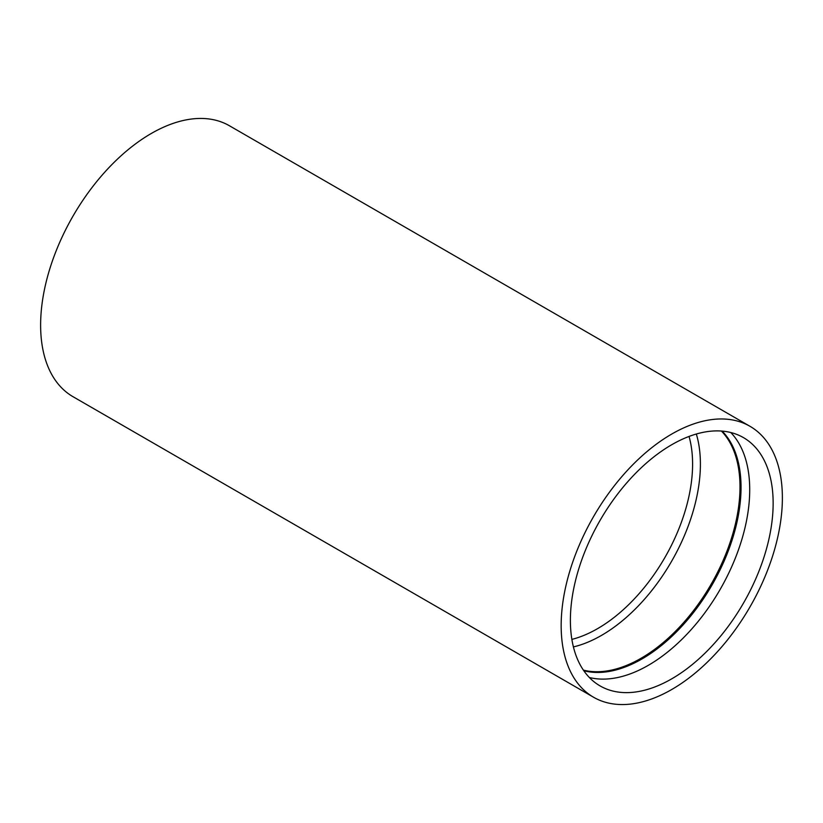 <?xml version="1.0" encoding="UTF-8"?>
<svg xmlns="http://www.w3.org/2000/svg" width="823" height="823" viewBox="0 0 823 823"><rect width="100%" height="100%" fill="white"/><g stroke="black" fill="none" stroke-linecap="round" stroke-linejoin="round"><path stroke-width="1.23" d="M573.415 646.909A139.869 80.757 120 0 0 601.5 635.397A139.869 80.757 120 0 0 696.33 434.019M571.872 639.389A134.344 77.568 120 0 0 597.591 628.638A134.344 77.568 120 0 0 689.046 436.447M589.34 677.494A143.367 82.773 120 0 0 648.349 665.303A143.367 82.773 120 0 0 738.509 549.692A143.367 82.773 120 0 0 730.773 432.517M671.763 444.708A143.367 82.773 -60 0 1 743.447 437.61A143.367 82.773 -60 0 1 765.431 552.49A143.367 82.773 -60 0 1 671.763 678.821A143.367 82.773 -60 0 1 600.09 685.919A143.367 82.773 -60 0 1 578.106 571.039A143.367 82.773 -60 0 1 671.763 444.708M671.763 434.04A156.432 90.314 120 0 0 569.578 571.892A156.432 90.314 120 0 0 593.558 697.235A156.432 90.314 120 0 0 671.763 689.489A156.432 90.314 120 0 0 773.959 551.647A156.432 90.314 120 0 0 749.979 426.293A156.432 90.314 120 0 0 671.763 434.04M749.979 426.293L229.442 125.765A156.432 90.314 120 0 0 151.237 133.511A156.432 90.314 120 0 0 49.041 271.353A156.432 90.314 120 0 0 73.021 396.707L593.558 697.235M583.384 670.117A139.869 80.757 120 0 0 641.096 658.256A139.869 80.757 120 0 0 729.096 545.361A139.869 80.757 120 0 0 721.411 431.046M722.152 431.098A140.095 80.88 -60 0 1 730.227 545.577A140.095 80.88 -60 0 1 641.981 658.956A140.095 80.88 -60 0 1 583.805 670.735"/></g></svg>
